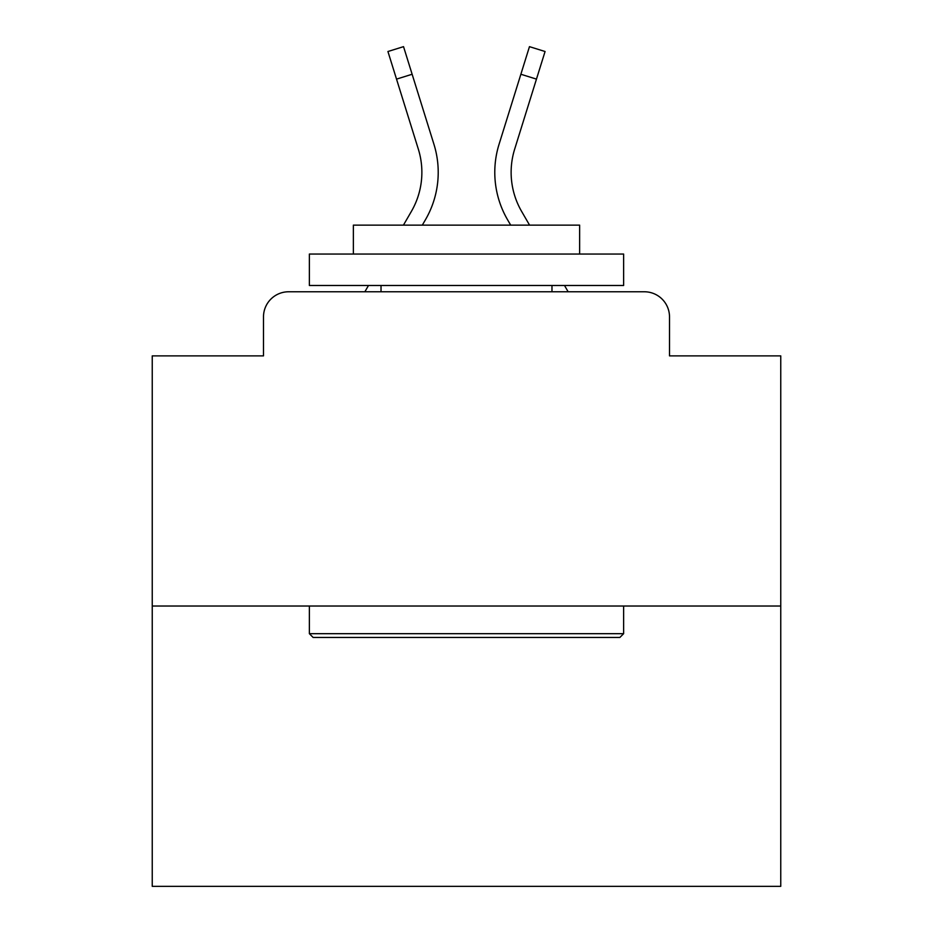 <?xml version="1.0" encoding="UTF-8"?>
<svg xmlns="http://www.w3.org/2000/svg" width="933" height="933" viewBox="0 0 933 933"><rect width="100%" height="100%" fill="white"/><g stroke="black" fill="none" stroke-linecap="round" stroke-linejoin="round"><path stroke-width="1.4" d="M263.491 316.917L263.491 355.881L263.491 316.917A25.144 25.144 0 0 1 288.635 291.772L364.861 291.772L368.5 285.486M780.758 606.03L152.242 606.03L152.242 886.35L780.758 886.35L780.758 355.881L669.509 355.881L669.509 316.917A25.144 25.144 0 0 0 644.365 291.772L288.635 291.772M152.242 606.03L152.242 355.881L263.491 355.881M564.5 285.486L568.139 291.772L644.365 291.772M669.509 355.881L669.509 316.917M403.429 225.145L411.383 211.406A77.94 77.94 0 0 0 418.346 149.187L387.93 51.513L403.534 46.65L433.95 144.323A94.28 94.28 0 0 1 425.53 219.593L422.311 225.145M499.05 144.323L529.466 46.65L545.07 51.513L536.463 79.118L520.871 74.255L499.05 144.323A94.28 94.28 0 0 0 507.47 219.593L510.689 225.145M396.537 79.118L412.129 74.255L433.95 144.323M529.571 225.145L521.617 211.406A77.94 77.94 0 0 1 514.654 149.187L536.463 79.118M521.617 211.406A77.94 77.94 0 0 1 514.654 149.187A77.94 77.94 0 0 0 521.617 211.406A77.94 77.94 0 0 1 514.654 149.187A77.94 77.94 0 0 0 521.617 211.406A77.94 77.94 0 0 1 514.654 149.187A77.94 77.94 0 0 0 521.617 211.406A77.94 77.94 0 0 1 514.654 149.187A77.94 77.94 0 0 0 521.617 211.406A77.94 77.94 0 0 1 514.654 149.187A77.94 77.94 0 0 0 521.617 211.406A77.94 77.94 0 0 1 514.654 149.187A77.94 77.94 0 0 0 521.617 211.406A77.94 77.94 0 0 1 514.654 149.187A77.94 77.94 0 0 0 521.617 211.406A77.94 77.94 0 0 1 514.654 149.187A77.94 77.94 0 0 0 521.617 211.406A77.94 77.94 0 0 1 514.654 149.187A77.94 77.94 0 0 0 521.617 211.406A77.94 77.94 0 0 1 514.654 149.187A77.94 77.94 0 0 0 521.617 211.406A77.94 77.94 0 0 1 514.654 149.187A77.94 77.94 0 0 0 521.617 211.406A77.94 77.94 0 0 1 514.654 149.187A77.94 77.94 0 0 0 521.617 211.406A77.94 77.94 0 0 1 514.654 149.187A77.94 77.94 0 0 0 521.617 211.406M619.862 637.461L313.138 637.461L309.371 633.682L623.629 633.682L619.862 637.461M309.371 254.056L623.629 254.056L623.629 285.486L309.371 285.486L309.371 254.056M579.638 254.056L579.638 225.145L353.362 225.145L353.362 254.056M309.371 606.03L309.371 633.682M623.629 606.03L623.629 633.682M381.026 285.486L381.026 291.772M551.974 285.486L551.974 291.772M411.383 211.406A77.94 77.94 0 0 0 418.346 149.187A77.94 77.94 0 0 1 411.383 211.406A77.94 77.94 0 0 0 418.346 149.187A77.94 77.94 0 0 1 411.383 211.406A77.94 77.94 0 0 0 418.346 149.187A77.94 77.94 0 0 1 411.383 211.406A77.94 77.94 0 0 0 418.346 149.187A77.94 77.94 0 0 1 411.383 211.406A77.94 77.94 0 0 0 418.346 149.187A77.94 77.94 0 0 1 411.383 211.406A77.94 77.94 0 0 0 418.346 149.187A77.94 77.94 0 0 1 411.383 211.406A77.94 77.94 0 0 0 418.346 149.187A77.94 77.94 0 0 1 411.383 211.406A77.94 77.94 0 0 0 418.346 149.187A77.94 77.94 0 0 1 411.383 211.406"/></g></svg>
